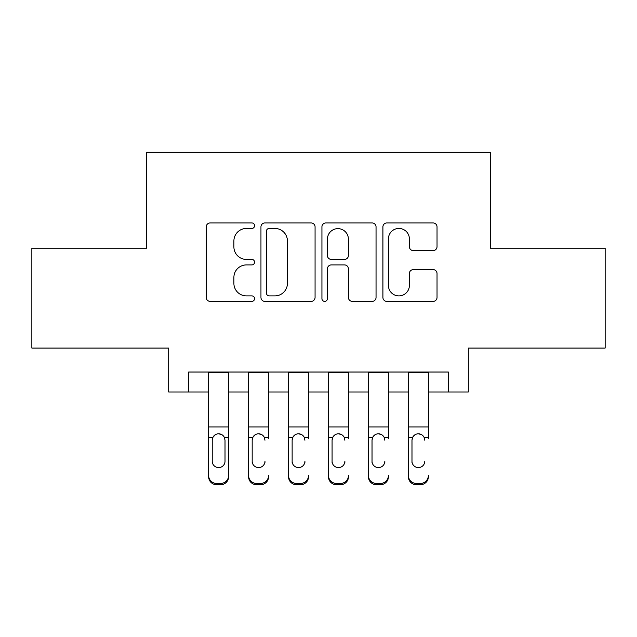 <?xml version="1.0" encoding="UTF-8"?>
<svg xmlns="http://www.w3.org/2000/svg" width="637" height="637" viewBox="0 0 637 637"><rect width="100%" height="100%" fill="white"/><g stroke="black" fill="none" stroke-linecap="round" stroke-linejoin="round"><path stroke-width="0.96" d="M254.577 225.697A2.747 2.747 0 0 0 251.838 222.95L210.17 222.95A3.918 3.918 0 0 0 206.245 226.876L206.245 297.463A3.918 3.918 0 0 0 210.17 301.381L251.838 301.381A2.747 2.747 0 0 0 254.577 298.642A2.747 2.747 0 0 0 251.838 295.894L246.439 295.894A12.549 12.549 0 0 1 233.89 283.346L233.89 277.461A12.549 12.549 0 0 1 246.439 264.912L251.838 264.912A2.747 2.747 0 0 0 254.577 262.165A2.747 2.747 0 0 0 251.838 259.426L246.439 259.426A12.549 12.549 0 0 1 233.89 246.877L233.89 240.993A12.549 12.549 0 0 1 246.439 228.444L251.838 228.444A2.747 2.747 0 0 0 254.577 225.697M433.104 250.604A3.918 3.918 0 0 0 437.03 246.678L437.03 226.876A3.918 3.918 0 0 0 433.104 222.95L386.834 222.95A3.918 3.918 0 0 0 382.909 226.876L382.909 297.463A3.918 3.918 0 0 0 386.834 301.381L433.104 301.381A3.918 3.918 0 0 0 437.03 297.463L437.03 273.544A3.918 3.918 0 0 0 433.104 269.618L413.302 269.618A3.918 3.918 0 0 0 409.384 273.544L409.384 285.4A10.487 10.487 0 0 1 398.889 295.894A10.487 10.487 0 0 1 388.403 285.4L388.403 238.931A10.487 10.487 0 0 1 398.889 228.444A10.487 10.487 0 0 1 409.384 238.931L409.384 246.678A3.918 3.918 0 0 0 413.302 250.604L433.104 250.604M188.656 392.01L188.656 372.032L448.344 372.032L448.344 392.01L468.314 392.01L468.314 348.065L605.15 348.065L605.15 248.183L490.291 248.183L490.291 152.307L146.709 152.307L146.709 248.183L31.85 248.183L31.85 348.065L168.686 348.065L168.686 392.01L208.633 392.01M315.068 226.876A3.918 3.918 0 0 0 311.151 222.95L264.873 222.95A3.918 3.918 0 0 0 260.955 226.876L260.955 297.463A3.918 3.918 0 0 0 264.873 301.381L311.151 301.381A3.918 3.918 0 0 0 315.068 297.463L315.068 226.876M325.849 222.95L372.127 222.95A3.918 3.918 0 0 1 376.045 226.876L376.045 297.463A3.918 3.918 0 0 1 372.127 301.381L352.325 301.381A3.918 3.918 0 0 1 348.399 297.463L348.399 268.838A3.918 3.918 0 0 0 344.482 264.912L331.344 264.912A3.918 3.918 0 0 0 327.418 268.838L327.418 298.642A2.747 2.747 0 0 1 324.679 301.381A2.747 2.747 0 0 1 321.932 298.642L321.932 226.876A3.918 3.918 0 0 1 325.849 222.95M228.611 392.01L248.589 392.01M268.559 392.01L288.537 392.01M308.515 392.01L328.485 392.01M348.463 392.01L368.441 392.01M388.411 392.01L408.389 392.01M428.367 392.01L448.344 392.01M269.188 228.444A2.747 2.747 0 0 0 266.441 231.191L266.441 293.147A2.747 2.747 0 0 0 269.188 295.894L274.873 295.894A12.549 12.549 0 0 0 287.422 283.346L287.422 240.993A12.549 12.549 0 0 0 274.873 228.444L269.188 228.444M348.399 239.13A10.487 10.487 0 0 0 337.913 228.643A10.487 10.487 0 0 0 327.418 239.13L327.418 255.501A3.918 3.918 0 0 0 331.344 259.426L344.482 259.426A3.918 3.918 0 0 0 348.399 255.501L348.399 239.13M208.633 438.511L208.633 475.521A7.986 7.931 0 0 0 216.628 483.443L220.617 483.443A7.986 7.931 0 0 0 228.611 475.521L228.611 476.771A7.986 7.931 180 0 1 220.617 484.693L220.617 483.443M225.012 461.252L225.012 440.207L225.012 461.252A6.394 6.338 180 0 1 218.618 467.59A6.394 6.338 180 0 0 225.012 461.252M212.232 462.502L212.232 461.252A6.394 6.338 180 0 0 218.618 467.59M215.29 434.721L212.941 437.261L212.232 439.713M221.955 434.721L218.618 433.781C221.166 433.877 223.061 435.039 224.304 437.261L225.012 440.207M228.611 372.032L228.611 475.521M208.633 372.032L208.633 476.771A7.986 7.931 180 0 0 216.628 484.693L220.617 484.693M208.633 437.261L212.941 437.261L212.232 440.207L212.232 461.252M212.941 437.261C214.175 435.039 216.07 433.885 218.618 433.781M248.589 372.032L248.589 475.521A7.986 7.931 -0 0 0 256.576 483.443L260.573 483.443A7.986 7.931 -0 0 0 268.559 475.521L268.559 476.771A7.986 7.931 180 0 1 260.573 484.693L260.573 483.443M268.559 438.511L268.559 372.032M264.968 462.502L264.968 461.252A6.394 6.338 180 0 1 258.574 467.59A6.394 6.338 180 0 0 264.968 461.252M252.18 462.502L252.18 461.252A6.394 6.338 180 0 0 258.574 467.59A6.394 6.338 180 0 1 252.18 461.252L252.18 439.713M255.238 434.721L252.889 437.261L252.18 440.207L252.889 437.261C254.123 435.039 256.018 433.885 258.574 433.781C261.122 433.877 263.017 435.039 264.259 437.261L264.968 440.207M261.903 434.713L258.574 433.781M288.537 372.032L288.537 475.521A7.986 7.931 -0 0 0 296.524 483.443L300.521 483.443A7.986 7.931 -0 0 0 308.515 475.521L308.515 476.771A7.986 7.931 180 0 1 300.521 484.693L300.521 483.443M308.515 438.511L308.515 372.032M304.916 462.502L304.916 461.252A6.394 6.338 180 0 1 298.522 467.59A6.394 6.338 180 0 0 304.916 461.252M292.136 462.502L292.136 461.252A6.394 6.338 180 0 0 298.522 467.59A6.394 6.338 180 0 1 292.136 461.252L292.136 439.713M295.186 434.721L292.837 437.261L292.136 440.207L292.837 437.261C294.079 435.039 295.966 433.885 298.522 433.781C301.07 433.877 302.965 435.039 304.207 437.261L304.916 440.207M301.85 434.713L298.522 433.781M328.485 372.032L328.485 475.521A7.986 7.931 -0 0 0 336.479 483.443L340.477 483.443A7.986 7.931 -0 0 0 348.463 475.521L348.463 476.771A7.986 7.931 180 0 1 340.477 484.693L340.477 483.443M348.463 438.511L348.463 372.032M344.864 462.502L344.864 461.252A6.394 6.338 180 0 1 338.478 467.59A6.394 6.338 180 0 0 344.864 461.252M332.084 462.502L332.084 461.252A6.394 6.338 180 0 0 338.478 467.59A6.394 6.338 180 0 1 332.084 461.252L332.084 439.713M335.142 434.721L332.793 437.261L332.084 440.207L332.793 437.261C334.027 435.039 335.922 433.885 338.478 433.781C341.026 433.877 342.921 435.039 344.163 437.261L344.864 440.207M341.806 434.713L338.478 433.781M368.441 372.032L368.441 475.521A7.986 7.931 -0 0 0 376.427 483.443L380.424 483.443A7.986 7.931 -0 0 0 388.411 475.521L388.411 476.771A7.986 7.931 180 0 1 380.424 484.693L380.424 483.443M388.411 438.511L388.411 372.032M384.82 462.502L384.82 461.252A6.394 6.338 180 0 1 378.426 467.59A6.394 6.338 180 0 0 384.82 461.252M372.032 462.502L372.032 461.252A6.394 6.338 180 0 0 378.426 467.59A6.394 6.338 180 0 1 372.032 461.252L372.032 439.713M375.089 434.721L372.741 437.261L372.032 440.207L372.741 437.261C373.975 435.039 375.87 433.885 378.426 433.781C380.974 433.877 382.869 435.039 384.111 437.261L384.82 440.207M381.754 434.713L378.426 433.781M256.576 483.443L256.576 484.693L260.573 484.693M256.576 484.693A7.986 7.931 180 0 1 248.589 476.771L248.589 475.521M296.524 483.443L296.524 484.693L300.521 484.693M296.524 484.693A7.986 7.931 180 0 1 288.537 476.771L288.537 475.521M336.479 483.443L336.479 484.693L340.477 484.693M336.479 484.693A7.986 7.931 180 0 1 328.485 476.771L328.485 475.521M376.427 483.443L376.427 484.693L380.424 484.693M376.427 484.693A7.986 7.931 180 0 1 368.441 476.771L368.441 475.521M408.389 372.032L408.389 475.521A7.986 7.931 -0 0 0 416.383 483.443L420.372 483.443A7.986 7.931 -0 0 0 428.367 475.521L428.367 476.771A7.986 7.931 180 0 1 420.372 484.693L420.372 483.443M428.367 438.511L428.367 372.032M424.768 462.502L424.768 461.252A6.394 6.338 180 0 1 418.382 467.59A6.394 6.338 180 0 0 424.768 461.252M411.988 462.502L411.988 461.252A6.394 6.338 180 0 0 418.382 467.59A6.394 6.338 180 0 1 411.988 461.252L411.988 439.713M415.045 434.721L412.696 437.261L411.988 440.207L412.696 437.261C413.931 435.039 415.826 433.885 418.382 433.781C420.922 433.877 422.817 435.039 424.059 437.261L424.768 440.207M421.702 434.713L418.382 433.781M416.383 483.443L416.383 484.693L420.372 484.693M416.383 484.693A7.986 7.931 180 0 1 408.389 476.771L408.389 475.521M224.304 437.261L228.611 437.261M208.633 426.933L228.611 426.933M208.633 372.319L228.611 372.319M216.628 483.443L216.628 484.693M264.259 437.261L268.559 437.261M248.589 437.261L252.889 437.261M248.589 426.933L268.559 426.933M248.589 372.319L268.559 372.319M304.207 437.261L308.515 437.261M288.537 437.261L292.837 437.261M288.537 426.933L308.515 426.933M288.537 372.319L308.515 372.319M344.163 437.261L348.463 437.261M328.485 437.261L332.793 437.261M328.485 426.933L348.463 426.933M328.485 372.319L348.463 372.319M384.111 437.261L388.411 437.261M368.441 437.261L372.741 437.261M368.441 426.933L388.411 426.933M368.441 372.319L388.411 372.319M424.059 437.261L428.367 437.261M408.389 437.261L412.696 437.261M408.389 426.933L428.367 426.933M408.389 372.319L428.367 372.319"/></g></svg>
